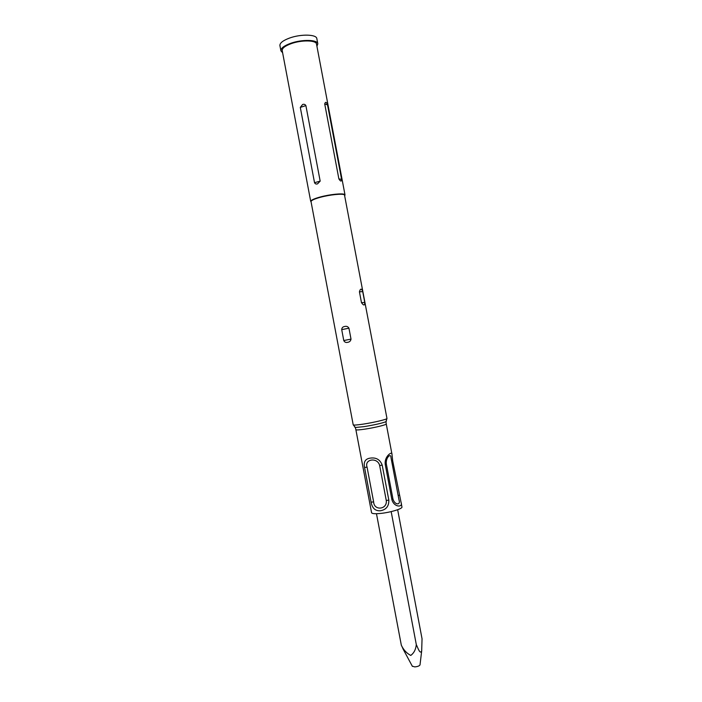 <?xml version="1.0" encoding="UTF-8"?>
<svg xmlns="http://www.w3.org/2000/svg" width="702" height="702" viewBox="0 0 702 702"><rect width="100%" height="100%" fill="white"/><g stroke="black" fill="none" stroke-linecap="round" stroke-linejoin="round"><path stroke-width="1.05" d="M420.042 664.671L420.007 664.961C419.217 666.014 417.462 666.663 414.733 666.891L412.258 666.137M404.422 651.535L401.325 645.199C403.501 649.868 406.651 653.272 410.775 655.431C414.04 652.974 415.874 649.35 416.295 644.559L391.172 511.609M282.616 52.755L280.905 50.798C280.73 48.298 283.915 45.832 290.452 43.392C301.755 39.233 317.576 39.558 317.813 43.822L316.935 46.271M280.905 50.798L279.914 45.595C279.738 43.05 282.915 40.549 289.452 38.092C300.746 33.898 316.584 34.284 316.83 38.619L317.813 43.822M343.769 340.54C344.585 342.19 345.875 342.787 347.648 342.322C349.552 342.067 350.675 340.997 351.018 339.119L348.947 328.185C347.946 326.562 346.516 325.991 344.656 326.483C342.839 326.737 341.856 327.79 341.716 329.642L343.769 340.54L351.018 339.119M311.03 201.649L311.188 201.132C312.127 200 315.154 198.736 320.244 197.323C329.729 194.708 342.708 193.401 344.471 194.84L386.969 418.445C387.627 419.234 373.841 422.534 363.109 424.14C356.879 425.061 353.58 425.289 353.211 424.824L311.03 201.649M311.074 201.869L310.881 200.912C311.837 199.763 314.9 198.473 320.077 197.043C329.712 194.375 342.892 193.05 344.682 194.524L344.849 195.489M391.97 454.194L386.258 423.955C386.855 424.719 374.473 427.737 364.812 429.15C359.196 429.966 356.221 430.142 355.879 429.694L371.577 512.741C372.025 513.75 375.07 513.969 380.738 513.416C390.479 512.442 402.72 508.704 401.948 507.002L401.14 502.72C403.053 507.546 393.84 507.599 391.839 499.394L385.24 464.443C384.152 456.256 392.374 450.886 391.97 454.194L392.69 460.863L401.132 502.72M380.238 510.784C375.201 511.021 372.157 508.143 371.104 502.167L364.549 467.479C363.408 461.898 365.321 458.783 370.287 458.116C376.184 457.292 380.168 459.643 382.213 465.163L388.829 500.149C388.978 506.274 386.109 509.819 380.238 510.784M314.531 182.695C315.18 183.933 316.19 184.31 317.576 183.827L320.173 181.134L305.897 105.607C305.124 104.352 304.019 103.984 302.588 104.51L300.298 107.388L314.531 182.695L320.173 181.134M310.723 201.43L282.204 50.57C282.046 48.245 285.012 45.946 291.093 43.682C301.588 39.812 316.295 40.119 316.514 44.086L345.015 194.954M324.71 103.896L338.873 178.878C340.584 181.59 341.497 181.774 341.611 179.422L327.527 104.905C326.404 101.86 325.465 101.527 324.71 103.896L327.527 104.905M373.631 501.877L367.067 467.146C364.136 458.915 377.623 457.055 379.659 465.496L386.258 500.438C387.557 509.591 373.999 511.074 373.631 501.877L371.104 502.167M392.909 498.771L386.328 463.925C385.53 457.397 391.075 452.939 390.979 457.502L399.008 499.991C400.974 505.361 394.594 505.335 392.909 498.771L391.839 499.394M361.486 302.685C363.724 305.809 364.812 305.73 364.768 302.43L362.732 291.646C361.512 288.268 360.416 288.329 359.433 291.813L361.486 302.685L364.768 302.43M401.325 645.199L376.474 513.715M416.295 644.559C417.76 647.498 420.068 654.922 421.683 650.903L422.042 638.785L397.657 509.722M354.659 427.062L355.352 427.492L363.961 426.64C374.333 424.956 381.66 423.315 385.942 421.709L386.442 421.06M367.067 467.146L364.549 467.479M386.328 463.925L385.24 464.443M382.213 465.163L379.659 465.496M388.829 500.149L386.258 500.438M392.69 460.863L391.707 461.337M399.166 495.164L398.201 495.726M305.897 105.607L300.298 107.388M341.611 179.422L338.873 178.878M359.433 291.813L362.732 291.646M348.947 328.185L341.716 329.642M412.399 666.4L402.816 648.534M355.879 429.694L355.352 427.492L353.211 424.824M386.258 423.955L385.942 421.709L386.969 418.445M420.007 664.961L421.683 650.903"/></g></svg>
